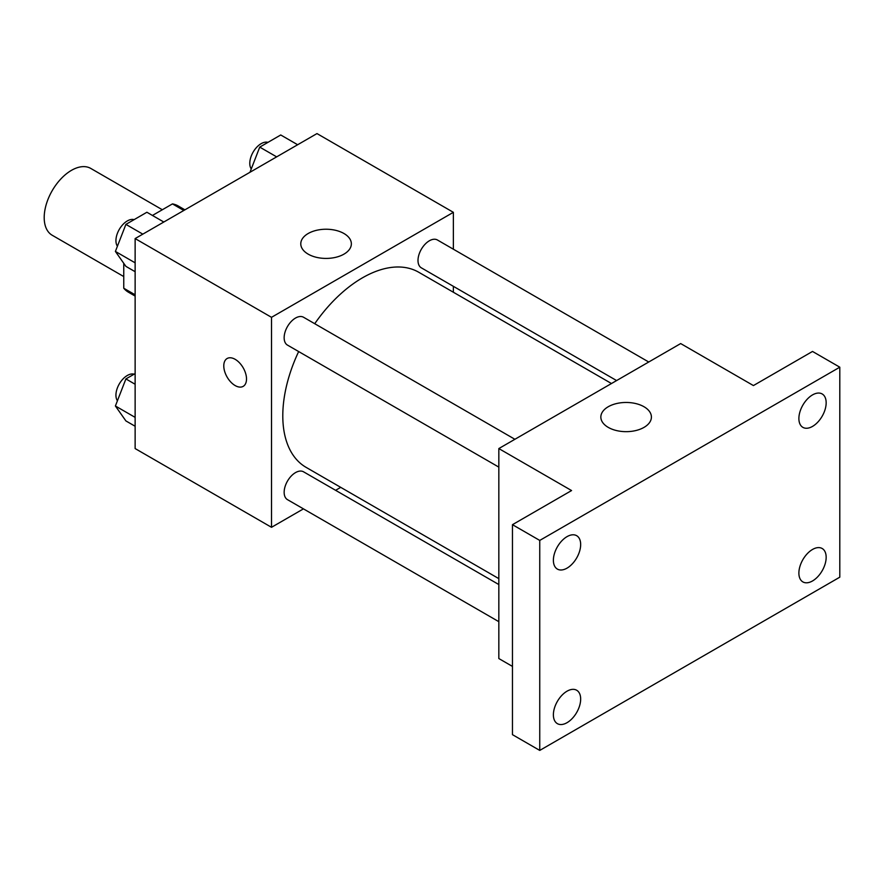 <?xml version="1.0" encoding="UTF-8"?>
<svg xmlns="http://www.w3.org/2000/svg" width="884" height="884" viewBox="0 0 884 884"><rect width="100%" height="100%" fill="white"/><g stroke="black" fill="none" stroke-linecap="round" stroke-linejoin="round"><path stroke-width="1.33" d="M162.336 209.751L90.765 168.424A38.576 22.277 120 0 0 61.04 178.756A38.576 22.277 120 0 0 44.2 217.586A38.576 22.277 120 0 0 52.189 235.243L123.76 276.559M152.446 215.453L172.446 203.906A49.791 28.741 120 0 1 178.203 205.961L184.911 209.828M135.13 294.803L123.76 288.239A49.791 28.741 120 0 0 128.412 292.195L135.13 296.074M123.76 288.239L123.76 263.333M183.817 210.469L172.446 203.906M303.455 508.864L271.51 527.306L135.13 448.564L135.13 238.581L316.98 133.583L453.37 212.326L453.37 249.211M340.727 487.349L335.6 490.311M298.659 351.556A112.644 65.04 120 0 0 282.792 415.8A112.644 65.04 120 0 0 306.118 467.371L498.83 578.633M611.474 383.523L418.762 272.261A112.644 65.04 120 0 0 314.726 323.71M453.37 286.328L453.37 292.25M271.51 527.306L271.51 317.323L453.37 212.326M648.745 362.009L437.403 239.984A16.078 9.282 120 0 0 425.016 244.293A16.078 9.282 120 0 0 417.999 260.471A16.078 9.282 120 0 0 421.325 267.83L616.601 380.562M498.83 584.545L303.555 471.813A16.078 9.282 120 0 0 291.168 476.111A16.078 9.282 120 0 0 284.151 492.289A16.078 9.282 120 0 0 287.477 499.648L498.83 621.673M498.83 467.117L287.477 345.103A16.078 9.282 -60 0 1 287.477 326.539A16.078 9.282 -60 0 1 303.555 317.257L514.897 439.282M271.51 317.323L135.13 238.581M308.196 254.15A25.282 14.597 180 0 1 300.781 243.829A25.282 14.597 180 0 1 326.074 229.232A25.282 14.597 180 0 1 351.357 243.829A25.282 14.597 180 0 1 335.743 257.31A25.282 14.597 180 0 1 308.196 254.15M246.514 379.004A16.078 9.282 60 0 1 243.177 386.363A16.078 9.282 60 0 1 227.111 377.081A16.078 9.282 60 0 1 227.111 358.517A16.078 9.282 60 0 1 239.498 362.827A16.078 9.282 60 0 1 246.514 379.004M243.188 386.352A16.078 9.282 60 0 1 227.111 377.07A16.078 9.282 60 0 1 227.111 358.517M512.466 666.414L498.83 658.547L498.83 448.564L680.68 343.567L753.422 385.568L812.518 351.445L839.8 367.192L839.8 577.175L539.748 750.417L512.466 734.659L512.466 524.676L571.572 490.554L498.83 448.564M539.748 750.417L539.748 540.422L512.466 524.676M539.748 540.422L839.8 367.192M608.247 427.381A25.282 14.597 180 0 1 600.844 417.06A25.282 14.597 180 0 1 626.126 402.463A25.282 14.597 180 0 1 651.409 417.06A25.282 14.597 180 0 1 635.806 430.552A25.282 14.597 180 0 1 608.247 427.381M812.518 426.408A19.293 11.138 -60 0 1 802.882 427.359A19.293 11.138 -60 0 1 799.921 411.911A19.293 11.138 -60 0 1 812.518 394.905A19.293 11.138 -60 0 1 822.164 393.955A19.293 11.138 -60 0 1 825.126 409.414A19.293 11.138 -60 0 1 812.518 426.408M567.02 568.147A19.293 11.138 -60 0 1 557.384 569.097A19.293 11.138 -60 0 1 554.423 553.649A19.293 11.138 -60 0 1 567.02 536.643A19.293 11.138 -60 0 1 576.666 535.693A19.293 11.138 -60 0 1 579.628 551.152A19.293 11.138 -60 0 1 567.02 568.147M567.02 722.692A19.293 11.138 -60 0 1 557.384 723.653A19.293 11.138 -60 0 1 554.423 708.194A19.293 11.138 -60 0 1 567.02 691.2A19.293 11.138 -60 0 1 576.666 690.238A19.293 11.138 -60 0 1 579.628 705.697A19.293 11.138 -60 0 1 567.02 722.692M812.518 580.954A19.293 11.138 -60 0 1 802.882 581.915A19.293 11.138 -60 0 1 799.921 566.456A19.293 11.138 -60 0 1 812.518 549.461A19.293 11.138 -60 0 1 822.164 548.5A19.293 11.138 -60 0 1 825.126 563.959A19.293 11.138 -60 0 1 812.518 580.954M135.13 271.697L125.904 266.371L115.395 251.432L125.904 224.381L146.899 212.248L163.805 222.017M135.13 262.824L115.395 251.432M142.81 234.138L125.904 224.381M134.125 219.63A16.078 9.282 120 0 0 122.224 225.265A16.078 9.282 120 0 0 115.937 240.625A16.078 9.282 120 0 0 117.417 246.238M249.973 172.269L259.741 147.109L280.736 134.976L297.654 144.744M276.659 156.866L259.741 147.109M267.974 142.357A16.078 9.282 120 0 0 256.062 147.982A16.078 9.282 120 0 0 249.785 163.352A16.078 9.282 120 0 0 251.255 168.966M135.13 426.254L125.904 420.928L115.395 405.988L125.904 378.927L135.13 373.601M135.13 417.37L115.395 405.988M135.13 384.253L125.904 378.927M134.125 374.175A16.078 9.282 120 0 0 122.224 379.811A16.078 9.282 120 0 0 115.937 395.17A16.078 9.282 120 0 0 117.417 400.795"/></g></svg>

